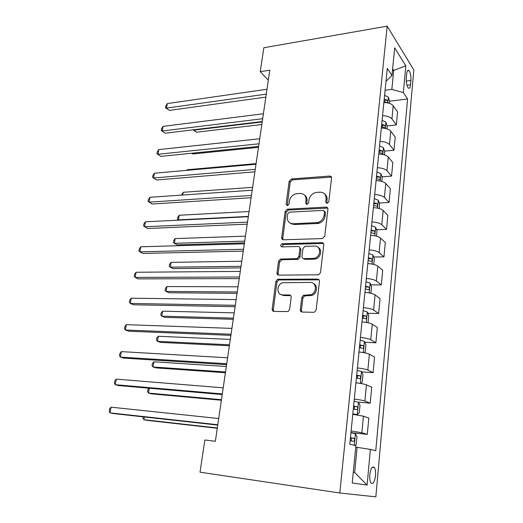 <?xml version="1.0" encoding="UTF-8"?>
<svg xmlns="http://www.w3.org/2000/svg" width="523" height="523" viewBox="0 0 523 523"><rect width="100%" height="100%" fill="white"/><g stroke="black" fill="none" stroke-linecap="round" stroke-linejoin="round"><path stroke-width="0.78" d="M327.065 203.427L328.79 201.767L331.556 178.101C331.575 176.774 330.935 176.094 329.634 176.061L291.481 178.944L289.167 181.239L286.114 204.205L287.506 205.637L289.016 204.042L289.415 201.041C290.278 197.008 292.658 194.556 296.554 193.693L300.137 193.451C304.17 193.602 306.132 195.805 306.014 200.054L305.628 203.087L306.929 204.558L308.616 202.917L308.995 199.878C309.845 195.798 312.264 193.32 316.252 192.425L319.965 192.17C324.123 192.32 326.156 194.549 326.077 198.858L325.711 201.943L327.065 203.427M375.521 475.688C375.795 471.949 375.416 469.236 374.383 467.542C372.311 465.869 370.794 468.255 369.82 474.701C369.539 478.453 369.918 481.18 370.944 482.879C373.049 484.546 374.579 482.147 375.521 475.688M300.32 309.596C300.274 311.061 300.921 311.878 302.248 312.054L313.597 312.303L314.598 312.087L316.147 309.91L319.475 281.472C319.507 280.021 318.847 279.23 317.507 279.092L277.595 279.289L275.837 281.492L272.176 309.034C272.11 310.466 272.718 311.27 273.993 311.44L288.055 311.551L289.644 309.387L291.161 297.371C291.213 295.94 290.585 295.142 289.291 294.985L282.76 294.926C276.464 295.168 276.294 284.59 282.505 282.747L310.237 282.42C316.559 282.074 317.284 292.475 311.041 294.704L303.464 295.292L301.81 297.489L300.32 309.596L301.405 310.204L301.934 312.022M387.17 26.15L263.854 47.737L260.251 71.677L269.796 70.174L215.365 441.294L204.859 439.993L200.021 472.177L339.8 493.006L387.17 26.15L413.837 70.004L375.847 496.85L339.8 493.006M322.273 238.573L324.763 236.2L327.914 209.259C327.941 207.893 327.293 207.18 325.979 207.115L287.284 209.2L285.146 211.482L281.668 237.612C281.616 238.965 282.217 239.691 283.466 239.789L322.273 238.573M323.75 244.875L320.514 272.555L318.755 274.797L278.792 275.137C277.53 275.006 276.929 274.242 276.987 272.849L278.517 261.304L280.38 259.081L297.071 258.637L298.934 256.388L299.901 248.7C299.941 247.314 299.319 246.575 298.038 246.47L281.897 246.889C280.223 246.091 280.263 245.052 282.002 243.783L321.795 242.62C323.129 242.718 323.776 243.47 323.75 244.875M406.691 73.75L406.293 78.071C406.103 82.569 406.75 85.87 408.241 87.988C409.404 88.897 410.169 87.825 410.535 84.752L410.921 80.483C411.111 75.992 410.45 72.69 408.953 70.566C407.816 69.664 407.057 70.729 406.691 73.75M385.987 81.281L391.982 75.462L387.275 68.356L349.802 444.204L355.869 445.727L352.234 482.99L367.1 485.069L354.666 472.465L357.098 447.355L355.725 447.191M391.982 75.462L394.675 47.855L405.822 65.833L403.351 92.591L391.845 89.4L385.085 90.289M389.622 101.194L407.587 98.978L403.351 92.591M407.587 98.978L375.769 450.734L370.395 449.381L367.1 485.069M260.251 71.677L268.325 80.215M392.453 70.638L393.682 70.461L392.629 68.853M391.845 89.4L393.682 70.461L405.822 65.833M353.286 472.23L354.666 472.465M330.458 176.173L330.392 176.709L329.719 176.055M387.125 125.906L396.356 124.919L397.578 111.942L393.198 105.757C391.472 103.731 388.36 102.645 383.869 102.495M381.476 126.514L382.405 126.409M384.568 151.101L393.976 150.258L395.218 137.019L390.766 131.149C389.007 129.227 385.863 128.168 381.326 127.985M378.972 151.605L379.639 151.546M381.953 176.8L391.55 176.107L392.819 162.601L388.282 157.057C386.497 155.233 383.313 154.213 378.737 153.991M379.28 203.009L389.073 202.479L390.367 188.698L385.745 183.495C383.928 181.782 380.711 180.795 376.089 180.54M376.534 229.747L386.543 229.388L387.863 215.326L383.156 210.475C381.313 208.873 378.051 207.925 373.383 207.631M373.723 257.028L383.967 256.852L385.314 242.502L380.515 238.024C378.639 236.54 375.337 235.631 370.63 235.298M370.833 284.872L381.332 284.891L382.705 270.241L377.822 266.148C375.906 264.788 372.572 263.925 367.813 263.546M367.872 313.29L378.639 313.525L380.044 298.561L375.063 294.88C373.115 293.645 369.741 292.821 364.936 292.409M364.819 342.304L375.893 342.768L377.331 327.483L372.252 324.227C370.271 323.129 366.852 322.351 361.994 321.887M361.674 371.931L373.089 372.644L374.553 357.026L369.375 354.208C367.355 353.26 363.897 352.528 358.987 352.018M358.373 402.174L370.219 403.168L371.716 387.21L366.433 384.856C364.381 384.052 360.877 383.372 355.921 382.816M350.953 432.639L367.29 434.365L368.82 418.054L363.433 416.19L352.783 414.301M396.356 124.919L391.943 118.898C390.197 116.923 387.072 115.858 382.555 115.688M393.976 150.258L389.478 144.557C387.706 142.687 384.542 141.648 379.986 141.445M391.55 176.107L386.968 170.733C385.17 168.968 381.967 167.968 377.364 167.726M389.073 202.479L384.405 197.452C382.575 195.798 379.338 194.837 374.69 194.556M386.543 229.388L381.79 224.727C379.927 223.19 376.652 222.262 371.958 221.948M383.967 256.852L379.123 252.576C377.227 251.158 373.906 250.269 369.173 249.916M381.332 284.891L376.397 281.014C374.461 279.72 371.108 278.877 366.322 278.478M378.639 313.525L373.612 310.061C371.644 308.897 368.244 308.099 363.413 307.655M375.893 342.768L370.761 339.734C368.761 338.714 365.322 337.963 360.439 337.472M373.089 372.644L367.852 370.062C365.819 369.186 362.334 368.48 357.405 367.944M370.219 403.168L364.884 401.063C362.805 400.337 359.275 399.683 354.293 399.101M367.29 434.365L361.844 432.756L351.123 430.952M357.098 447.355L370.395 449.381M326.738 203.408L327.058 199.747C327.274 197.295 326.509 195.406 324.757 194.079M304.654 195.197C306.478 196.491 307.269 198.4 307.027 200.924L306.694 204.552M331.432 177.114L292.514 179.847L290.206 182.135L287.212 205.657M327.725 208.089L288.336 210.037L286.205 212.305L282.753 238.383L283.015 239.743M324.541 211.9L323.188 210.396L289.219 212.155L287.735 213.75L287.317 216.94C287.147 221.209 289.075 223.478 293.102 223.739L317.487 222.589C321.2 221.497 323.417 219.026 324.149 215.182L324.541 211.9L325.528 212.756L324.482 211.272M289.99 223.007L294.155 224.544L293.102 223.739M325.528 212.756L325.143 216.025C324.41 219.863 322.194 222.327 318.494 223.413L294.155 224.544M299.607 247.281L300.954 249.451L299.993 257.126L298.136 259.362L282.021 259.715L279.622 262.016L278.092 273.536L278.465 275.111M323.462 243.489L283.401 244.489L281.825 246.889M313.016 258.447L314.709 258.166C321.338 256.401 321.109 245.522 314.506 246.039L304.857 246.359L302.928 248.628L301.967 256.335C301.921 257.728 302.556 258.486 303.856 258.604L313.016 258.447L314.042 259.186L315.735 258.905C320.854 257.551 322.541 249.595 318.187 247.451M303.347 258.545L304.902 259.336L303.856 258.604M314.042 259.186L304.902 259.336M313.578 283.616C318.102 285.519 317.115 293.553 312.094 295.358L304.53 295.94L302.882 298.13L301.405 310.204M280.943 294.567L283.865 295.56L282.76 294.926M290.71 295.652L283.865 295.56M319.063 279.851L278.707 279.962L276.948 282.152L273.307 309.629L273.81 311.427M389.439 103.364L389.642 101.259L388.367 97.206L384.582 95.317M194.026 129.724L193.955 130.129L196.55 132.208L261.827 124.513M383.967 101.482L387.066 102.685C387.948 102.462 387.988 101.645 387.183 100.226L384.209 99.095M384.059 100.573L387.183 100.226M193.209 129.822L193.955 130.129L262.2 121.957M196.55 132.208L193.085 129.835M266.285 94.12L166.471 108.111L167.308 103.58L266.998 89.256M265.847 97.108L169.354 110.418L165.477 107.745L165.817 105.94L167.308 103.58M169.354 110.418L165.477 107.745M386.955 128.861L387.216 126.18L385.915 122.192L382.084 120.368M191.817 153.226L192.81 153.971L258.48 147.336M381.457 126.658L384.562 127.802C385.484 127.579 385.536 126.756 384.712 125.317L381.705 124.219M381.561 125.612L384.712 125.317M192.81 153.971L191.686 153.239M384.418 154.873L384.738 151.598L383.418 147.676L379.541 145.924M378.9 152.343L381.999 153.429C382.973 153.206 383.039 152.37 382.189 150.912L379.149 149.853M379.018 151.16L382.189 150.912M256.093 163.614L187.103 169.753L187.005 170.335M186.672 170.361L187.103 169.753M381.829 181.416L382.208 177.526L380.862 173.669L376.939 171.995M376.285 178.546L379.391 179.572C380.411 179.35 380.483 178.5 379.62 177.029L376.54 176.009M376.416 177.219L379.62 177.029M252.609 187.345L183.207 192.301L182.736 195.02M181.579 195.099L183.207 192.301M262.677 118.714L162.235 130.985L163.084 126.376L263.402 113.759M262.265 121.532L165.17 133.188L161.247 130.528L161.594 128.691L163.084 126.376M165.17 133.188L161.247 130.528M258.996 143.799L157.92 154.278L158.789 149.585L259.741 138.739M258.61 146.433L160.901 156.37L156.946 153.723L157.292 151.853L158.789 149.585M160.901 156.37L156.946 153.723M255.244 169.38L153.527 177.997L154.409 173.218L256.002 164.222M254.891 171.825L156.56 179.977L152.559 177.343L152.912 175.44L154.409 173.218M379.188 208.514L379.633 203.983L378.26 200.198L374.285 198.603M373.618 205.284L376.743 206.265C377.789 206.023 377.874 205.16 377.011 203.682L373.88 202.695M373.768 203.813L376.998 203.676M249.066 211.521L179.245 215.241L178.441 219.882L248.347 216.411M178.899 220.157L177.421 219.098L177.742 217.248L179.245 215.241M251.419 195.471L149.055 202.159L149.951 197.289L252.191 190.209M251.092 197.727L152.141 204.022L148.094 201.401L148.454 199.459L149.951 197.289M376.495 236.18L376.998 230.983L375.606 227.27L371.578 225.759M245.457 236.148L175.205 238.593L174.388 243.313L177.199 244.869L244.47 242.862M370.899 232.578L374.056 233.513C375.102 233.245 375.207 232.375 374.37 230.898L371.16 229.937M371.062 230.957L374.37 230.898M175.205 238.593L173.701 240.547L173.381 242.43L174.388 243.313L244.725 241.123M373.736 264.435L374.311 258.539L372.892 254.91L368.813 253.485M241.776 261.232L171.099 262.356L170.269 267.161L173.126 268.6L240.802 267.868M368.12 260.447L371.317 261.337C372.363 261.036 372.481 260.153 371.67 258.689L368.388 257.747M368.297 258.663L371.67 258.689M171.099 262.356L169.596 264.265L169.262 266.181L170.269 267.161L241.031 266.312M370.925 293.298L371.572 286.676L370.121 283.126L365.989 281.792M289.82 295.064L289.422 295.064M282.891 294.998L281.59 294.985M238.024 286.8L166.915 286.545L166.072 291.435L168.981 292.756L237.069 293.338M365.283 288.905L368.519 289.749C369.565 289.415 369.702 288.519 368.911 287.055L365.557 286.146M365.479 286.957L368.911 287.055M166.915 286.545L165.412 288.402L165.072 290.357L166.072 291.435L237.265 291.971M367.623 322.691L368.087 322.39L368.767 315.402L367.296 311.943L363.112 310.701M234.206 312.859L162.66 311.178L161.797 316.16L164.758 317.35L233.258 319.298M362.387 317.971L365.662 318.762C366.715 318.402 366.858 317.494 366.093 316.036L362.668 315.153M362.596 315.853L363.609 317.814M162.66 311.178L161.149 312.983L160.809 314.964L161.797 316.16L233.428 318.128M364.086 352.711L365.211 351.887L365.91 344.749L364.407 341.382L360.164 340.238M230.31 339.42L158.325 336.263L157.443 341.329L160.456 342.395L229.381 345.755M359.425 347.664L362.74 348.41C363.792 348.011 363.949 347.089 363.217 345.631L359.713 344.788M359.654 345.363L360.661 347.422M158.325 336.263L156.815 338.008L156.462 340.028L157.443 341.329L229.519 344.794M319.344 223.177L317.317 222.628M293.279 223.877L291.311 223.955M247.516 222.092L144.492 226.773L145.414 221.811L248.301 216.725M247.216 224.145L147.636 228.512L143.544 225.91L143.91 223.929L145.414 221.811M243.528 249.262L139.85 251.851L140.785 246.797L244.333 243.783M243.26 251.099L143.047 253.459L139.85 251.851L138.909 250.877L139.281 248.863L140.785 246.797M279.171 279.733L278.328 279.733M239.462 276.994L135.117 277.406L136.072 272.254L240.286 271.404M239.227 278.609L138.373 278.883L135.117 277.406L134.189 276.314L134.568 274.261L136.072 272.254M235.311 305.308L130.292 303.451L131.266 298.202L236.148 299.601M235.108 306.694L133.607 304.791L130.292 303.451L129.377 302.242L129.763 300.15L131.266 298.202M231.068 334.223L125.376 330.006L126.363 324.652L231.924 328.392M230.905 335.361L128.75 331.203L125.376 330.006L124.467 328.673L124.866 326.542L126.363 324.652M360.55 383.431L362.276 382.019L362.988 374.73L361.452 371.461L357.157 370.421M358.105 383.071L355.934 382.679M226.335 366.499L153.906 361.805L153.01 366.969L156.076 367.898L225.426 372.729M356.398 378.011L359.759 378.698C360.811 378.266 360.981 377.325 360.275 375.874L356.693 375.069M356.647 375.521L357.098 375.671L357.647 377.684M153.906 361.805L152.396 363.498L152.043 365.551L153.01 366.969L225.531 371.977M226.74 363.753L120.355 357.085L121.369 351.626L227.616 357.797M226.609 364.642L123.801 358.124L120.355 357.085L119.466 355.62L119.872 353.45L121.369 351.626M352.803 414.092L357.216 414.68L359.275 412.817L360.001 405.364L358.438 402.2L354.078 401.265M357.216 414.68L352.829 413.798M149.336 388.229L148.499 393.087L151.611 393.878L221.392 400.232M353.306 409.025L356.712 409.653C357.765 409.189 357.948 408.234 357.268 406.783L353.607 406.018M353.574 406.345L354.078 406.508L354.555 408.62M149.055 388.21L147.898 389.458L147.532 391.557L148.499 393.087L221.464 399.703M222.314 393.917L115.243 384.699L116.276 379.129L223.21 387.837M222.223 394.545L118.754 385.582L115.243 384.699L114.367 383.104L114.779 380.888L116.276 379.129M354.986 445.504L356.209 444.295L356.948 436.679L355.352 433.619L350.933 432.802M144.368 416.988L143.897 419.701L147.068 420.342L217.274 428.278M350.142 440.732L353.594 441.301C354.646 440.797 354.849 439.823 354.189 438.379L350.449 437.653M350.43 437.849L350.985 438.032L351.378 440.274M143.152 416.851L142.942 418.04L143.897 419.701L217.32 427.984M217.797 424.748L110.026 412.863L111.079 407.182L218.706 418.531M217.745 425.101L113.602 413.582L110.026 412.863L109.163 411.13L109.582 408.868L111.079 407.182M391.943 118.898L393.198 105.757M389.478 144.557L390.766 131.149M386.968 170.733L388.282 157.057M384.405 197.452L385.745 183.495M381.79 224.727L383.156 210.475M379.123 252.576L380.515 238.024M376.397 281.014L377.822 266.148M373.612 310.061L375.063 294.88M370.761 339.734L372.252 324.227M367.852 370.062L369.375 354.208M364.884 401.063L366.433 384.856M361.844 432.756L363.433 416.19M406.266 81.111L410.921 80.483M406.933 85.229L410.535 84.752M327.058 199.747L326.077 198.858M306.648 203.95L305.628 203.087M307.027 200.924L306.014 200.054M287.173 205.055L286.114 204.205M290.206 182.135L289.167 181.239M292.547 179.847L291.514 178.938M330.595 176.996L329.634 176.061M326.698 202.819L325.711 201.943M282.753 238.383L281.668 237.612M286.205 212.305L285.146 211.482M288.572 210.011L287.513 209.174M326.96 207.984L325.979 207.115M317.284 223.569L316.278 222.746M325.143 216.025L324.149 215.182M278.092 273.536L276.987 272.849M279.622 262.016L278.517 261.304M282.021 259.715L280.929 258.996M297.548 259.46L296.489 258.728M299.993 257.126L298.934 256.388M300.954 249.451L299.901 248.7M283.401 244.489L282.315 243.738M322.802 243.398L321.795 242.62M302.882 298.13L301.81 297.489M305.38 295.776L304.314 295.129M309.766 295.815L308.707 295.168M290.389 295.626L289.291 294.985M273.307 309.629L272.176 309.034M276.948 282.152L275.837 281.492M279.367 279.844L278.256 279.177M318.54 279.779L317.507 279.092M387.85 102.926L388.399 97.311M385.346 128.429L385.948 122.29M382.797 154.455L383.451 147.774M380.188 181.01L380.901 173.767M377.528 208.121L378.299 200.289M374.814 235.801L375.638 227.361M371.16 230.983L374.318 230.872M372.043 264.063L372.932 255.002M368.401 258.695L371.585 258.643M369.205 292.939L370.16 283.218M365.577 286.983L368.793 286.996M366.316 322.436L367.336 312.035M362.7 315.872L365.937 315.951M363.354 352.58L364.446 341.467M359.759 345.389L363.027 345.533M360.334 383.398L361.498 371.539M356.751 375.547L360.046 375.762M357.268 414.634L358.477 402.279M353.679 406.364L357.006 406.652M354.254 445.321L355.398 433.698M350.541 437.869L353.894 438.235M372.291 467.274L374.383 467.542M407.463 70.775L408.953 70.566M292.514 179.847L291.481 178.944M288.336 210.037L287.284 209.2M318.494 223.413L317.487 222.589M281.479 259.8L280.38 259.081M298.136 259.362L297.071 258.637M283.087 244.535L282.002 243.783M315.735 258.905L314.709 258.166M304.53 295.94L303.464 295.292M312.094 295.358L311.041 294.704M278.707 279.962L277.595 279.289M373.886 203.852L377.011 203.682M362.942 315.957L366.093 316.036M360.053 345.494L363.217 345.631M357.104 375.671L360.275 375.874M354.078 406.508L357.268 406.783M350.985 438.026L354.189 438.379"/></g></svg>
